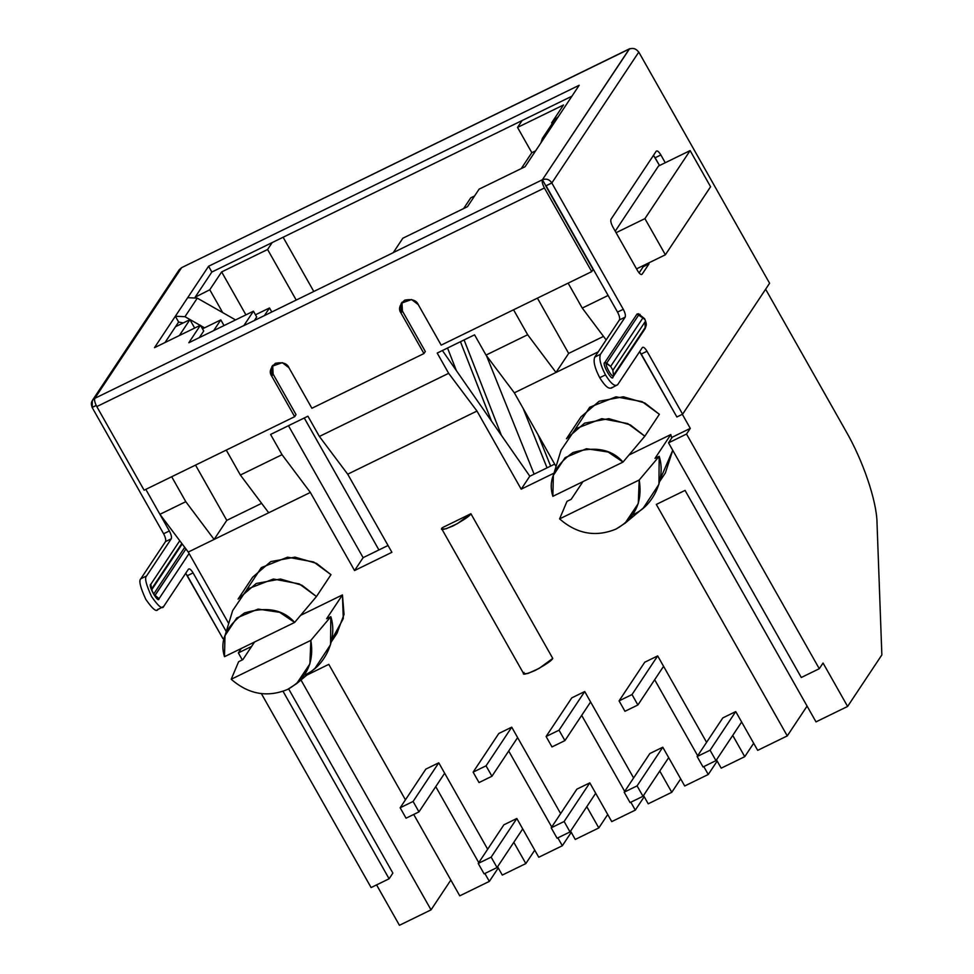 <?xml version="1.0" encoding="UTF-8"?>
<svg xmlns="http://www.w3.org/2000/svg" width="974" height="974" viewBox="0 0 974 974"><rect width="100%" height="100%" fill="white"/><g stroke="black" fill="none" stroke-linecap="round" stroke-linejoin="round"><path stroke-width="1.46" d="M154.829 595.552L185.924 548.946L155.073 595.37L159.079 598.645C158.494 604.282 147.403 584.668 150.897 584.181L179.764 540.728L150.897 584.181C147.403 584.668 158.494 604.282 159.079 598.645L189.078 553.5L159.079 598.645L154.829 595.552M645.519 327.398L613.51 375.197C613.023 379.897 603.77 363.533 606.68 363.132L610.674 366.394L642.877 317.95L644.435 319.204L642.877 317.95L610.674 366.394L612.877 370.29L645.068 321.834L645.19 328.53L612.999 376.975C612.415 382.612 601.323 362.998 604.817 362.511L637.008 314.066L642.877 317.95L638.871 314.687L640.076 314.432L637.008 314.066L639.37 314.334M638.445 313.762L637.008 314.066L604.817 362.511C601.323 362.998 612.415 382.612 612.999 376.975L645.19 328.53L645.884 326.327C646.712 324.939 646.273 322.394 644.557 318.681L638.445 313.762M617.674 384.681C614.959 386.982 610.893 383.719 605.487 374.905L599.74 377.705C605.146 386.52 609.213 389.783 611.928 387.482C609.213 389.783 605.146 386.52 599.74 377.705C594.785 368.196 593.117 361.33 594.737 357.105C593.117 361.33 594.785 368.196 599.74 377.705L605.487 374.905C600.532 365.396 598.864 358.529 600.483 354.293L594.737 357.105L619.427 319.947C620.048 318.328 619.415 315.722 617.528 312.094L623.275 309.294L551.82 182.99L546.073 185.803L617.528 312.094L546.073 185.803L551.881 182.893C549.421 179.411 546.268 178.364 542.408 179.764L629.265 49.053L181.651 267.631L94.807 398.342L243.914 325.523L253.435 311.193L188.798 342.763L200.437 325.243L154.476 347.681L175.357 316.246L154.476 347.681L200.437 325.243L188.798 342.763L253.435 311.193L256.71 316.988L254.372 320.495L256.71 316.988L253.435 311.193L243.914 325.523L94.807 398.342C94.161 400.034 94.831 402.773 96.803 406.584L544.405 187.994C542.433 184.196 541.763 181.456 542.408 179.764L393.301 252.57L542.408 179.764L545.683 185.547L542.408 179.764C546.268 178.364 549.421 179.411 551.881 182.893L638.725 52.182C636.278 48.712 633.112 47.665 629.265 49.053C633.112 47.665 636.278 48.712 638.725 52.182L551.82 182.99L623.275 309.294C625.162 312.91 625.795 315.527 625.174 317.134L600.483 354.293C598.864 358.529 600.532 365.396 605.487 374.905C610.893 383.719 614.959 386.982 617.674 384.681L642.365 347.523C643.4 346.647 644.946 347.888 647.004 351.249L682.616 414.181L769.594 283.264L638.798 52.085L769.594 283.264L682.616 414.181L647.004 351.249L641.257 354.049L639.626 351.638L676.869 416.982L641.257 354.049L647.004 351.249C644.946 347.888 643.4 346.647 642.365 347.523L617.674 384.681L611.112 388.224M525.083 166.712L545.964 135.264L525.083 166.712L479.111 189.151L467.471 206.683L402.822 238.24L393.24 252.68L243.853 325.633L393.24 252.68L402.822 238.24L467.471 206.683L479.111 189.151L525.083 166.712M178.632 322.029L175.357 316.246L208.582 266.255L579.189 85.274L540.911 142.874L542.396 138.381L545.964 135.264L579.189 85.274L208.582 266.255L187.69 297.691L197.296 298.141L235.562 319.922L197.296 298.141L187.69 297.691L175.357 316.246L178.632 322.029L165.008 342.544L178.632 322.029L183.222 322.93L178.632 322.029L175.551 326.667L178.632 322.029M571.921 96.207L211.857 272.038L195.141 297.192L211.857 272.038L208.582 266.255L211.857 272.038L571.921 96.207M203.712 331.026L199.329 337.613L203.712 331.026L200.437 325.243L203.712 331.026M178.157 272.89L181.651 267.631L629.581 48.761L542.408 179.764C541.763 181.456 542.433 184.196 544.405 187.994L591.717 271.624L593.093 269.555L545.781 185.937L593.093 269.555L591.717 271.624L441.185 345.137L418.26 304.631L411.564 299.517L401.203 303.231L401.02 313.044L402.396 310.986L401.02 313.044L423.946 353.55L425.309 351.492L402.396 310.986L401.958 302.244L402.396 310.986L425.309 351.492L423.946 353.55L311.899 408.264L423.946 353.55L401.02 313.044C398.208 309.184 399.45 304.886 404.734 300.15C411.917 298.787 416.434 300.284 418.26 304.631L441.185 345.137L591.717 271.624L544.405 187.994L96.803 406.584L144.115 490.202L294.659 416.689L271.746 376.171C268.934 372.312 270.163 368.014 275.447 363.29C282.643 361.926 287.147 363.412 288.974 367.758L311.899 408.264L288.974 367.758L282.29 362.645L271.929 366.358L271.746 376.171L294.659 416.689L144.115 490.202L96.803 406.584C94.831 402.773 94.161 400.034 94.807 398.342C91.386 400.497 90.521 403.504 92.213 407.363L96.195 405.415L92.213 407.363L92.347 400.484L94.807 398.342L181.651 267.631L179.192 269.786L92.347 400.484M273.11 374.113L296.035 414.62L294.659 416.689L296.035 414.62L273.11 374.113L271.746 376.171L273.11 374.113L272.683 365.384L273.11 374.113M163.754 606.339C162.536 609.761 158.47 606.51 151.554 596.563C146.039 584.522 144.371 577.655 146.563 575.963L140.816 578.775L146.563 575.963L171.254 538.805L165.507 541.605L140.816 578.775C138.625 580.467 140.293 587.334 145.808 599.375C152.723 609.31 156.79 612.573 158.007 609.152C156.79 612.573 152.723 609.31 145.808 599.375C140.293 587.334 138.625 580.467 140.816 578.775L165.507 541.605C166.128 539.998 165.495 537.38 163.608 533.764L92.14 407.461L96.219 405.476L92.14 407.461L163.608 533.764L169.342 530.952L145.82 489.374L169.342 530.952C171.229 534.58 171.874 537.198 171.254 538.805L146.563 575.963C144.371 577.655 146.039 584.522 151.554 596.563C158.47 606.51 162.536 609.761 163.754 606.339L188.445 569.181C189.48 568.305 191.026 569.547 193.083 572.907L226.248 631.529L193.083 572.907L187.337 575.719L185.705 573.309L222.949 638.652L187.337 575.719L193.083 572.907C191.026 569.547 189.48 568.305 188.445 569.181L163.754 606.339L157.191 609.894M637.471 270.504L612.914 227.112C611.027 223.484 610.394 220.867 611.015 219.26L656.22 151.226C657.243 150.349 658.801 151.591 660.859 154.951L665.254 162.731L660.859 154.951L655.112 157.764L653.469 155.353L659.52 165.531L655.112 157.764L660.859 154.951C658.801 151.591 657.243 150.349 656.22 151.226L611.015 219.26C610.394 220.867 611.027 223.484 612.914 227.112L637.471 270.504C639.528 273.864 641.075 275.106 642.11 274.23C641.075 275.106 639.528 273.864 637.471 270.504M648.721 262.931L648.964 263.93L642.11 274.23L648.964 263.93L648.721 262.931M639.114 272.915L643.217 266.73L642.974 265.732L643.217 266.73L648.964 263.93L643.217 266.73L639.114 272.915M222.949 638.652L224.361 637.958L222.949 638.652M676.869 416.982L682.616 414.181L676.869 416.982M641.391 274.583L642.11 274.23L641.391 274.583M600.483 354.293L625.174 317.134L619.427 319.947L594.737 357.105L600.483 354.293M613.51 375.197L645.701 326.753L645.068 321.834L612.877 370.29L613.51 375.197L612.877 370.29L610.674 366.394L604.817 362.511L606.68 363.132L638.871 314.687L606.68 363.132C603.77 363.533 613.023 379.897 613.51 375.197M617.528 312.094C619.415 315.722 620.048 318.328 619.427 319.947L625.174 317.134C625.795 315.527 625.162 312.91 623.275 309.294L617.528 312.094M153.709 593.994L184.719 547.339L153.709 593.994M182.187 543.955L151.798 589.696L182.187 543.955M181.821 543.48L151.615 588.953L181.821 543.48M151.518 589.087L150.897 584.181L151.518 589.087M171.254 538.805C171.874 537.198 171.229 534.58 169.342 530.952L163.608 533.764C165.495 537.38 166.128 539.998 165.507 541.605L171.254 538.805M629.581 48.761L182.418 267.266M546.134 185.693L551.881 182.893L546.134 185.693M204.54 327.836L200.656 325.62L204.54 327.836M200.194 325.365L184.975 316.696L175.357 316.246L184.975 316.696L197.296 298.141L184.975 316.696L200.194 325.365M553.244 124.319L558.297 116.71L554.73 119.826L542.396 138.381M735.747 711.58L710.07 750.236L715.963 760.645L741.64 722.002L715.963 760.645L703.033 766.964L697.141 756.542L722.818 717.899L697.141 756.542L710.07 750.236L735.747 711.58L757.687 750.357L787.272 735.906L656.318 504.435L685.051 490.397L816.005 721.868L847.611 706.442L823.054 663.038L847.611 706.442L816.005 721.868L685.051 490.397L656.318 504.435L787.272 735.906L757.687 750.357L735.747 711.58L722.818 717.899L735.747 711.58M710.07 750.236L697.141 756.542L703.033 766.964L715.963 760.645L710.07 750.236M663.574 666.326L637.897 704.981L624.967 711.288L619.074 700.878L632.004 694.559L657.681 655.904L632.004 694.559L619.074 700.878L644.751 662.223L619.074 700.878L624.967 711.288L637.897 704.981L632.004 694.559L637.897 704.981L663.574 666.326M662.783 747.216L637.093 785.872L642.986 796.282L668.675 757.638L642.986 796.282L630.056 802.6L624.164 792.179L649.853 753.535L624.164 792.179L637.093 785.872L662.783 747.216L684.71 785.981L708.268 774.488L703.8 766.587L708.268 774.488L684.71 785.981L662.783 747.216L649.853 753.535L662.783 747.216M637.093 785.872L624.164 792.179L630.056 802.6L642.986 796.282L637.093 785.872M523.099 408.301L547.047 467.849L523.099 408.301M550.639 466.083L538.001 434.635L550.639 466.083M534.117 474.155L486.476 355.693L534.117 474.155M590.609 701.962L564.92 740.605L551.99 746.924L546.097 736.502L559.027 730.196L584.717 691.54L559.027 730.196L546.097 736.502L571.787 697.859L546.097 736.502L551.99 746.924L564.92 740.605L559.027 730.196L564.92 740.605L590.609 701.962M460.459 341.716L491.517 421.133L460.459 341.716M501.391 435.317L464.087 339.938L501.391 435.317M456.343 370.558L447.529 348.022L456.343 370.558M589.806 782.852L564.129 821.496L570.021 831.918L595.698 793.262L570.021 831.918L557.091 838.237L551.199 827.815L576.876 789.159L551.199 827.815L564.129 821.496L589.806 782.852L611.745 821.618L635.304 810.112L630.835 802.223L635.304 810.112L611.745 821.618L589.806 782.852L576.876 789.159L589.806 782.852M564.129 821.496L551.199 827.815L557.091 838.237L570.021 831.918L564.129 821.496M516.829 818.489L491.152 857.132L497.044 867.554L522.721 828.898L497.044 867.554L484.115 873.861L478.222 863.451L503.899 824.795L478.222 863.451L491.152 857.132L516.829 818.489L538.768 857.254L562.327 845.749L557.859 837.859L562.327 845.749L538.768 857.254L516.829 818.489L503.899 824.795L516.829 818.489M491.152 857.132L478.222 863.451L484.115 873.861L497.044 867.554L491.152 857.132M517.632 737.586L491.943 776.241L479.025 782.56L473.121 772.139L486.05 765.832L511.74 727.176L486.05 765.832L473.121 772.139L498.81 733.483L473.121 772.139L479.025 782.56L491.943 776.241L486.05 765.832L491.943 776.241L517.632 737.586M444.655 773.222L418.978 811.878L406.048 818.197L400.156 807.775L413.086 801.456L438.763 762.812L413.086 801.456L400.156 807.775L425.833 769.119L400.156 807.775L406.048 818.197L418.978 811.878L413.086 801.456L418.978 811.878L444.655 773.222M310.84 640.368L309.902 663.866L296.644 683.614L287.744 689.373C306.676 678.61 314.371 662.271 310.84 640.368L231.215 679.255C248.613 694.377 267.46 697.761 287.744 689.373C267.46 697.761 248.613 694.377 231.215 679.255L310.84 640.368L330.819 616.688L310.84 640.368M296.595 683.663L315.016 668.298L330.563 644.654L330.819 616.688L326.619 618.734L342.446 594.919L326.619 618.734L330.819 616.688C337.832 638.262 325.353 666.265 304.886 674.848M639.212 480.012L638.287 503.509L625.016 523.257L616.128 529.016C635.06 518.253 642.755 501.914 639.212 480.012L559.587 518.899C576.985 534.032 595.832 537.404 616.128 529.016C595.832 537.404 576.985 534.032 559.587 518.899L639.212 480.012L659.191 456.331L639.212 480.012M624.967 523.306L643.388 507.941L658.935 484.297L659.191 456.331L655.003 458.377L670.818 434.562L655.003 458.377L659.191 456.331C666.204 477.905 653.724 505.908 633.258 514.491M659.666 481.533L665.376 472.938L672.742 450.28L660.116 479.427M671.707 438.057L670.818 434.562L671.707 438.057M331.294 641.89L337.004 633.295L344.029 614.411L342.446 594.919L343.286 618.587L331.732 639.784M242.818 659.666L254.543 642.012L242.818 659.666L238.618 661.711L231.215 679.255L238.618 661.711L242.818 659.666M188.262 552.051L228.695 623.53L188.262 552.051L214.11 539.426L188.262 552.051L159.931 514.321L185.791 501.695L171.68 476.736L185.791 501.695L159.931 514.321L188.262 552.051M288.657 688.922L392.875 873.106L288.657 688.922M376.573 884.903L399.437 925.3L431.032 909.862L300.978 679.998L431.032 909.862L399.437 925.3L376.573 884.903M306.907 675.055L328.798 664.365L405.44 799.824L328.798 664.365L306.907 675.055M413.719 814.447L459.765 895.837L489.35 881.385L484.882 873.495L489.35 881.385L459.765 895.837L413.719 814.447M478.758 862.647L435.743 786.639L478.758 862.647M425.833 769.119L438.763 762.812L487.67 849.243L438.763 762.812L425.833 769.119M497.58 866.75L502.28 875.078L525.838 863.573L513.809 842.315L525.838 863.573L502.28 875.078L497.58 866.75M551.722 827.011L508.72 751.003L551.722 827.011M498.81 733.483L511.74 727.176L560.634 813.607L511.74 727.176L498.81 733.483M570.545 831.114L575.257 839.442L598.815 827.937L586.786 806.679L598.815 827.937L575.257 839.442L570.545 831.114M624.699 791.387L581.697 715.366L624.699 791.387M571.787 697.859L584.717 691.54L633.611 777.97L584.717 691.54L571.787 697.859M643.522 795.49L648.221 803.806L671.78 792.3L659.763 771.043L671.78 792.3L648.221 803.806L643.522 795.49M697.676 755.751L654.662 679.73L697.676 755.751M644.751 662.223L657.681 655.904L706.588 742.334L657.681 655.904L644.751 662.223M716.487 759.854L721.198 768.169L744.757 756.664L732.728 735.407L744.757 756.664L721.198 768.169L716.487 759.854M672.291 437.168L690.286 428.39L682.336 414.315L690.286 428.39L686.524 434.051L819.28 668.712L823.054 663.038L819.28 668.712L686.524 434.051L668.529 442.841L672.291 437.168L668.529 442.841L801.285 677.502L668.529 442.841L686.524 434.051L690.286 428.39L672.291 437.168M598.231 351.845L514.333 392.814L556.044 466.534L514.333 392.814L555.996 372.47L527.664 334.739L513.554 309.793L527.664 334.739L486.014 355.084L527.664 334.739L555.996 372.47L568.658 353.404L537.404 298.141L568.658 353.404L555.996 372.47L598.231 351.845M554.023 473.145L521.187 489.179L476.98 411.052L347.706 474.192L391.901 552.307L354.56 570.545L310.353 492.43L214.11 539.426L185.791 501.695L214.11 539.426L226.784 520.36L195.518 465.097L226.784 520.36L214.11 539.426L310.353 492.43L282.034 454.688L270.577 434.441L307.918 416.202L319.387 436.449L307.918 416.202L270.577 434.441L282.034 454.688L240.371 475.032L282.034 454.688L310.353 492.43L354.56 570.545L363.119 557.664L388.042 545.489L363.119 557.664L288.462 425.711L363.119 557.664L354.56 570.545L391.901 552.307L347.706 474.192L319.387 436.449L448.661 373.322L476.98 411.052L521.187 489.179L529.746 476.286L554.681 464.123L529.746 476.286L529.113 475.178L529.746 476.286L521.187 489.179L554.023 473.145M247.031 589.27L261.349 567.586L287.61 557.177L313.701 561.974L330.99 574.672L316.526 563.386L294.988 557.14L270.772 561.608L252.619 577.229L238.094 599.095L256.235 583.487L280.451 579.019L301.989 585.264L316.453 596.538L330.99 574.672L316.453 596.538L294.635 622.435C283.312 609.505 266.596 606.352 244.498 612.938C226.126 626.112 219.454 640.697 224.495 656.683L294.635 622.435L224.495 656.683L224.982 635.681L236.755 617.954L258.086 609.079L279.733 612.354L294.635 622.435L316.453 596.538L299.298 583.913L273.414 579.019L247.201 589.136L232.664 610.588L224.982 635.681M575.403 428.913L589.72 407.229L615.982 396.82L642.073 401.617L659.361 414.315L644.898 403.029L623.36 396.783L599.144 401.251L581.003 416.872L566.466 438.738L584.619 423.13L608.823 418.662L630.361 424.908L644.837 436.182L659.361 414.315L644.837 436.182L623.007 462.078C611.684 449.148 594.968 445.995 572.882 452.581C554.498 465.755 547.826 480.34 552.867 496.326L623.007 462.078L552.867 496.326L553.354 475.324L565.127 457.597L586.458 448.722L608.105 451.997L623.007 462.078L644.837 436.182L627.67 423.556L601.786 418.662L575.573 428.779L561.036 450.232L553.354 475.324M300.601 615.361L342.446 594.919L300.601 615.361M442.184 527.762L470.905 513.724L552.757 658.4L470.905 513.724L457.305 523.708L446.08 528.809L441.855 529.052L442.184 527.762C439.749 530.587 443.389 529.978 453.117 525.899C464.172 519.824 470.101 515.77 470.905 513.724L442.184 527.762M628.985 455.004L670.818 434.562L628.985 455.004M807.081 706.101L787.272 735.906L807.081 706.101M881.86 654.905L847.611 706.442L881.86 654.905L877.026 523.087L881.86 654.905M470.759 197.832L474.582 195.969L470.759 197.832L463.636 208.546L470.759 197.832M521.248 168.575L531.792 152.711L521.248 168.575M552.161 123.698L551.661 122.809L563.508 104.985L551.661 122.809L553.256 122.03L551.661 122.809L552.161 123.698M571.19 499.309L582.915 481.655L571.19 499.309L567.002 501.354L559.587 518.899L567.002 501.354L571.19 499.309M450.84 880.058L431.032 909.862L450.84 880.058M498.262 867.98L489.35 881.385L498.262 867.98M202.482 328.847L220.818 319.886L224.02 325.559L220.818 319.886L202.482 328.847M378.923 549.945L304.265 417.992L378.923 549.945M245.923 314.87L221.634 271.929L209.775 289.765L222.705 312.605L209.775 289.765L221.634 271.929L267.594 249.49L272.184 242.575L267.594 249.49L221.634 271.929L245.923 314.87M194.666 328.055L189.918 319.655L179.374 335.531L189.918 319.655L175.551 326.667L189.918 319.655L194.666 328.055M571.239 832.344L562.327 845.749L571.239 832.344M534.75 850.156L525.838 863.573L534.75 850.156M644.216 796.708L635.304 810.112L644.216 796.708M607.727 814.52L598.815 827.937L607.727 814.52M753.669 743.259L744.757 756.664L753.669 743.259M717.181 761.071L708.268 774.488L717.181 761.071M680.692 778.883L671.78 792.3L680.692 778.883M765.637 289.229L845.7 430.739C863.001 460.471 876.868 501.342 877.026 523.087C876.868 501.342 863.001 460.471 845.7 430.739L765.637 289.229M255.48 314.797L269.506 307.954L271.795 311.997L269.506 307.954L255.48 314.797M264.429 315.588L269.506 307.954L264.429 315.588M213.696 330.6L220.818 319.886L213.696 330.6M195.141 297.192L209.775 289.765L195.141 297.192M522.125 120.52L517.535 127.424L563.508 104.985L517.535 127.424L531.828 152.687L517.535 127.424L522.125 120.52M535.627 150.836L531.792 152.711L535.627 150.836M529.113 475.178L442.403 350.53L529.113 475.178M437.204 353.063L448.661 373.322L437.204 353.063L474.557 334.825L486.014 355.084L514.333 392.814L486.014 355.084L474.557 334.825L437.204 353.063M568.134 283.13L582.257 308.088L608.117 295.463L545.903 185.51L608.117 295.463L582.257 308.088L606.157 339.926L582.257 308.088L568.134 283.13M145.82 489.374L159.931 514.321L145.82 489.374M226.26 450.085L240.371 475.032L268.702 512.762L240.371 475.032L226.26 450.085M476.98 411.052L448.661 373.322L319.387 436.449L347.706 474.192L476.98 411.052M615.227 231.191L658.521 166.018L615.227 231.191M371.106 887.57L261.434 693.719L371.106 887.57L389.101 878.779L283.057 691.345L389.101 878.779L392.875 873.106L389.101 878.779L371.106 887.57M242.307 659.909L238.35 652.909L241.284 648.489L238.35 652.909L242.307 659.909M296.218 300.065L267.594 249.49L296.218 300.065M313.798 291.482L283.117 237.242L313.798 291.482M261.629 503.339L226.784 520.36L261.629 503.339M603.503 336.395L568.658 353.404L603.503 336.395M441.855 529.052L523.695 673.728L527.932 673.484L539.158 668.383L552.757 658.4C551.954 660.433 546.024 664.487 534.97 670.562C525.242 674.641 521.589 675.262 524.036 672.425M616.079 232.701L644.922 218.626L690.128 150.593L658.521 166.018L690.128 150.593L710.582 186.752L665.376 254.786L636.546 268.873L665.376 254.786L644.922 218.626L616.079 232.701M690.128 150.593L644.922 218.626L665.376 254.786L710.582 186.752L690.128 150.593M801.285 677.502L819.28 668.712L801.285 677.502M251.596 646.444L238.35 652.909L251.596 646.444M154.452 595.504L155.146 595.893C156.023 597.719 151.396 590.646 151.554 588.527L151.433 589.307"/></g></svg>
